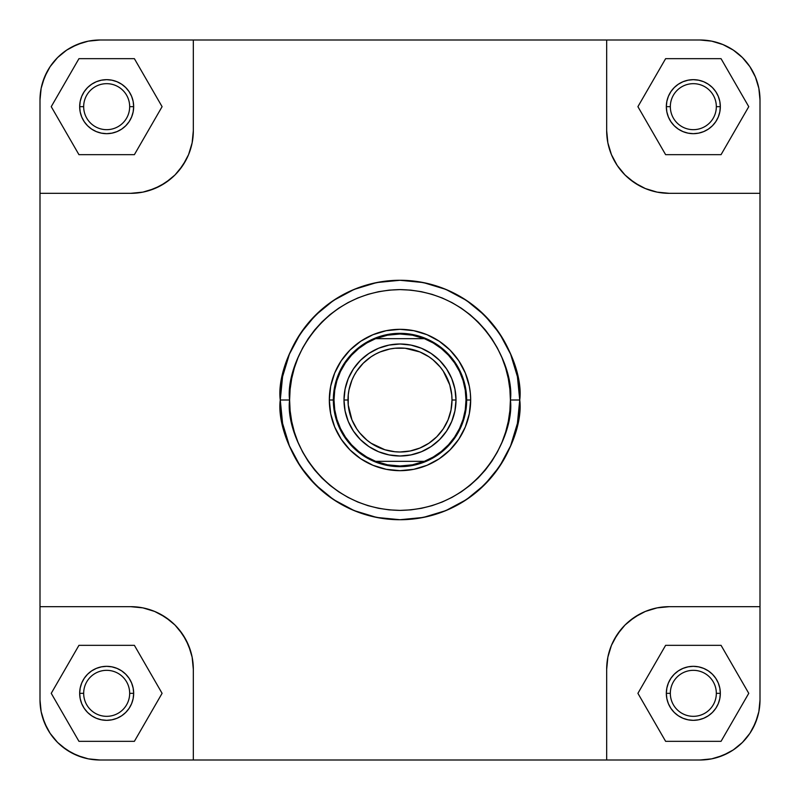 <?xml version="1.0" encoding="UTF-8"?>
<svg xmlns="http://www.w3.org/2000/svg" width="800" height="800" viewBox="0 0 800 800"><rect width="100%" height="100%" fill="white"/><g stroke="black" fill="none" stroke-linecap="round" stroke-linejoin="round"><path stroke-width="1.2" d="M61.94 53.62L57.57 57.57L66.67 50.11L71.72 47.08L82.58 42.58L88.29 41.15L100 40L700 40L711.71 41.15L722.96 44.57L733.33 50.11L742.43 57.57L749.89 66.67L755.43 77.04L758.85 88.29L760 100L760 700L758.85 711.71L757.42 717.42L752.92 728.28L749.89 733.33L742.43 742.43L733.33 749.89L728.28 752.92L717.42 757.42L711.71 758.85L700 760L100 760L88.29 758.85L82.58 757.42L71.72 752.92L61.94 746.38L57.57 742.43L50.11 733.33L47.08 728.28L42.58 717.42L41.15 711.71L40 700L40 100L41.15 88.29L42.58 82.58L47.08 71.72L50.11 66.67L57.57 57.57L66.67 50.11L57.57 57.57L50.11 66.67L44.57 77.04L41.15 88.29L40 100L41.15 88.29M746.38 61.94L742.43 57.57L749.89 66.67L742.43 57.57L733.33 50.11L722.96 44.57L711.71 41.15L700 40L711.71 41.15M738.06 746.38L742.43 742.43L733.33 749.89L742.43 742.43L749.89 733.33L755.43 722.96L758.85 711.71L760 700L758.85 711.71M53.62 738.06L57.57 742.43L50.11 733.33L57.57 742.43L66.67 749.89L77.04 755.43L88.29 758.85L100 760L88.29 758.85M668.39 117L666.85 111.93L666.33 106.67L666.85 101.4L668.39 96.33L670.88 91.67L674.24 87.57L678.33 84.22L674.24 87.57L678.33 84.22L683 81.72L678.33 84.22L683 81.72L688.07 80.19L683 81.72L688.07 80.19L693.33 79.67L688.07 80.19L693.33 79.67L698.6 80.19L703.67 81.72L708.33 84.22L703.67 81.72L708.33 84.22L712.43 87.57L715.78 91.67L718.28 96.33L719.81 101.4L720.33 106.67L719.81 111.93L718.28 117L715.78 121.67L712.43 125.76L715.78 121.67L718.28 117L719.81 111.93L720.33 106.67L716.33 106.67A23 23 0 0 0 693.33 83.67A23 23 0 0 0 670.33 106.67L666.33 106.67A27 27 0 0 1 693.33 79.67A27 27 0 0 1 720.33 106.67L719.81 111.93L718.28 117L715.78 121.67L712.43 125.76L708.33 129.12L703.67 131.61L698.6 133.15L693.33 133.67L688.07 133.15L683 131.61L678.33 129.12L674.24 125.76L670.88 121.67L668.39 117L670.88 121.67M84.22 121.67L81.72 117L80.19 111.93L79.67 106.67L80.19 101.4L81.72 96.33L80.19 101.4L81.72 96.33L84.22 91.67L87.57 87.57L91.67 84.22L96.33 81.72L91.67 84.22L96.33 81.72L101.4 80.19L106.67 79.67L111.93 80.19L106.67 79.67L111.93 80.19L117 81.72L111.93 80.19L117 81.72L121.67 84.22L117 81.72L121.67 84.22L125.76 87.57L121.67 84.22L125.76 87.57L129.12 91.67L131.61 96.33L133.15 101.4L133.67 106.67L133.15 111.93L131.61 117L129.12 121.67L125.76 125.76L121.67 129.12L117 131.61L111.93 133.15L106.67 133.67L101.4 133.15L96.33 131.61L91.67 129.12L87.57 125.76L84.22 121.67L81.72 117L80.19 111.93L79.67 106.67A27 27 0 0 1 106.67 79.67A27 27 0 0 1 133.67 106.67L129.67 106.67A23 23 0 0 0 106.67 83.67A23 23 0 0 0 83.67 106.67L79.67 106.67L80.19 111.93L81.72 117L84.22 121.67L87.57 125.76L84.72 122.39M131.61 683L133.15 688.07L133.67 693.33L133.15 698.6L131.61 703.67L129.12 708.33L125.76 712.43L121.67 715.78L125.76 712.43L121.67 715.78L117 718.28L121.67 715.78L117 718.28L111.93 719.81L117 718.28L111.93 719.81L106.67 720.33L111.93 719.81L106.67 720.33L101.4 719.81L96.33 718.28L91.67 715.78L96.33 718.28L91.67 715.78L87.57 712.43L84.22 708.33L81.72 703.67L80.19 698.6L79.67 693.33A27 27 0 0 1 106.67 666.33A27 27 0 0 1 133.67 693.33L129.67 693.33A23 23 0 0 0 106.67 670.33A23 23 0 0 0 83.67 693.33L79.67 693.33L80.19 688.07L79.67 693.33L80.19 688.07L81.72 683L80.19 688.07L81.72 683L84.22 678.33L81.72 683L84.22 678.33L87.57 674.24L84.22 678.33L87.57 674.24L91.67 670.88L96.33 668.39L101.4 666.85L106.67 666.33L111.93 666.85L117 668.39L121.67 670.88L125.76 674.24L129.12 678.33L131.61 683L129.12 678.33M715.78 678.33L718.28 683L719.81 688.07L720.33 693.33L716.33 693.33A23 23 0 0 0 693.33 670.33A23 23 0 0 0 670.33 693.33L666.33 693.33L666.85 688.07L668.39 683L670.88 678.33L674.24 674.24L678.33 670.88L683 668.39L688.07 666.85L693.33 666.33L698.6 666.85L703.67 668.39L708.33 670.88L712.43 674.24L715.78 678.33L718.28 683L719.81 688.07L720.33 693.33L719.81 698.6L718.28 703.67L715.78 708.33L712.43 712.43L708.33 715.78L703.67 718.28L708.33 715.78L703.67 718.28L698.6 719.81L693.33 720.33L688.07 719.81L683 718.28L678.33 715.78L674.24 712.43L678.33 715.78L683 718.28L688.07 719.81L693.33 720.33L688.07 719.81L683 718.28L678.33 715.78L674.24 712.43L670.88 708.33L668.39 703.67L666.85 698.6L666.33 693.33A27 27 0 0 1 693.33 666.33A27 27 0 0 1 720.33 693.33L719.81 688.07L718.28 683L715.78 678.33L712.43 674.24L715.28 677.61M470.67 400L466.67 400L470.67 400L470.33 393.07L469.31 386.21L465.29 372.96L458.76 360.74L449.97 350.03L439.26 341.24L427.04 334.71L413.79 330.69L400 329.33L386.21 330.69L372.96 334.71L360.74 341.24L350.03 350.03L341.24 360.74L334.71 372.96L330.69 386.21L329.33 400A70.67 70.67 0 0 1 400 329.33A70.67 70.67 0 0 1 470.67 400A70.67 70.67 0 0 1 400 470.67A70.67 70.67 0 0 1 329.33 400L330.69 413.79L334.71 427.04L341.24 439.26L350.03 449.97L360.74 458.76L372.96 465.29L386.21 469.31L400 470.67L413.79 469.31L427.04 465.29L439.26 458.76L449.97 449.97L458.76 439.26L465.29 427.04L469.31 413.79L470.67 400M333.33 400L329.33 400L333.33 400A66.67 66.67 0 0 1 400 333.33A66.67 66.67 0 0 1 466.67 400A66.67 66.67 0 0 0 400 333.33A66.67 66.67 0 0 0 333.33 400L334 400L334.73 390.2L336.91 380.61L340.49 371.46L345.39 362.94L351.5 355.24L358.68 348.53L366.79 342.97L375.62 338.67A66 66 0 0 1 424.38 338.67L433.21 342.97L441.32 348.53L448.5 355.24L454.61 362.94L459.51 371.46L463.09 380.61L465.27 390.2L466 400L466.67 400L466 400A66 66 0 0 1 424.38 461.33L375.62 461.33A66 66 0 0 1 375.62 338.67L424.38 338.67A66 66 0 0 1 466 400L465.27 409.8L463.09 419.39L459.51 428.54L454.61 437.06L448.5 444.76L441.32 451.47L433.21 457.03L424.38 461.33A66 66 0 0 1 375.62 461.33L366.79 457.03L358.68 451.47L351.5 444.76L345.39 437.06L340.49 428.54L336.91 419.39L334.73 409.8L334 400L333.33 400A66.67 66.67 0 0 0 400 466.67A66.67 66.67 0 0 0 466.67 400A66.67 66.67 0 0 1 400 466.67A66.67 66.67 0 0 1 333.33 400M510.4 400C514.84 432.29 481.71 508.89 400 510.4C318.29 508.89 285.16 432.29 289.6 400L280.27 400C275.45 435.02 311.38 518.1 400 519.73C488.62 518.1 524.55 435.02 519.73 400L510.4 400L509.87 410.82L508.28 421.54L505.65 432.05L502 442.25L497.36 452.04L491.79 461.33L485.34 470.04L478.06 478.06L470.04 485.34L461.33 491.79L452.04 497.36L442.25 502L432.05 505.65L421.54 508.28L410.82 509.87L400 510.4L389.18 509.87L378.46 508.28L367.95 505.65L357.75 502L347.96 497.36L338.67 491.79L329.96 485.34L321.94 478.06L314.66 470.04L308.21 461.33L302.64 452.04L298 442.25L294.35 432.05L291.72 421.54L290.13 410.82L289.6 400L290.13 389.18L291.72 378.46L294.35 367.95L298 357.75L302.64 347.96L308.21 338.67L314.66 329.96L321.94 321.94L329.96 314.66L338.67 308.21L347.96 302.64L357.75 298L367.95 294.35L378.46 291.72L389.18 290.13L400 289.6L410.82 290.13L421.54 291.72L432.05 294.35L442.25 298L452.04 302.64L461.33 308.21L470.04 314.66L478.06 321.94L485.34 329.96L491.79 338.67L497.36 347.96L502 357.75L505.65 367.95L508.28 378.46L509.87 389.18L510.4 400L519.73 400A119.73 119.73 0 0 1 400 519.73A119.73 119.73 0 0 1 280.27 400A119.73 119.73 0 0 1 400 280.27A119.73 119.73 0 0 1 519.73 400L517.43 376.64L510.62 354.18L499.55 333.48L484.66 315.34L466.52 300.45L445.82 289.38L423.36 282.57L400 280.27L376.64 282.57L354.18 289.38L333.48 300.45L315.34 315.34L300.45 333.48L289.38 354.18L282.57 376.64L280.27 400L282.57 423.36L289.38 445.82L300.45 466.52L315.34 484.66L333.48 499.55L354.18 510.62L376.64 517.43L400 519.73L423.36 517.43L445.82 510.62L466.52 499.55L484.66 484.66L499.55 466.52L510.62 445.82L517.43 423.36L519.73 400C524.55 364.98 488.62 281.9 400 280.27C311.38 281.9 275.45 364.98 280.27 400L289.6 400C285.16 367.71 318.29 291.11 400 289.6C481.71 291.11 514.84 367.71 510.4 400M670.33 106.67A23 23 0 0 1 693.33 83.67A23 23 0 0 1 716.33 106.67A23 23 0 0 1 693.33 129.67A23 23 0 0 1 670.33 106.67A23 23 0 0 0 693.33 129.67A23 23 0 0 0 716.33 106.67L720.33 106.67A27 27 0 0 1 693.33 133.67A27 27 0 0 1 666.33 106.67L670.33 106.67M79.67 106.67L83.67 106.67A23 23 0 0 1 106.67 83.67A23 23 0 0 1 129.67 106.67A23 23 0 0 1 106.67 129.67A23 23 0 0 1 83.67 106.67A23 23 0 0 0 106.67 129.67A23 23 0 0 0 129.67 106.67L133.67 106.67A27 27 0 0 1 106.67 133.67A27 27 0 0 1 79.67 106.67L80.19 101.4M83.67 693.33A23 23 0 0 1 106.67 670.33A23 23 0 0 1 129.67 693.33A23 23 0 0 1 106.67 716.33A23 23 0 0 1 83.67 693.33A23 23 0 0 0 106.67 716.33A23 23 0 0 0 129.67 693.33L133.67 693.33A27 27 0 0 1 106.67 720.33A27 27 0 0 1 79.67 693.33L83.67 693.33M720.33 693.33A27 27 0 0 1 693.33 720.33A27 27 0 0 1 666.33 693.33L670.33 693.33A23 23 0 0 1 693.33 670.33A23 23 0 0 1 716.33 693.33A23 23 0 0 1 693.33 716.33A23 23 0 0 1 670.33 693.33A23 23 0 0 0 693.33 716.33A23 23 0 0 0 716.33 693.33L720.33 693.33L719.81 698.6L718.28 703.67M700 760L606.67 760L606.67 669.33L607.87 657.11L606.67 669.33L606.67 760L193.33 760L193.33 669.33L192.13 657.11L188.56 645.35L182.77 634.52L174.98 625.02L165.48 617.23L154.65 611.44L142.89 607.87L154.65 611.44L160.21 614.07L170.42 620.89L174.98 625.02L179.11 629.58L185.93 639.79L190.63 651.14L192.13 657.11L193.33 669.33L193.33 760L100 760A60 60 0 0 1 40 700L40 606.67L130.67 606.67L142.89 607.87L130.67 606.67L40 606.67L40 193.33L130.67 193.33L142.89 192.13L154.65 188.56L165.48 182.77L174.98 174.98L182.77 165.48L188.56 154.65L192.13 142.89L188.56 154.65L185.93 160.21L179.11 170.42L174.98 174.98L170.42 179.11L160.21 185.93L148.86 190.63L142.89 192.13L130.67 193.33L40 193.33L40 100A60 60 0 0 1 100 40L193.33 40L193.33 130.67L192.13 142.89L193.33 130.67L193.33 40L700 40A60 60 0 0 1 760 100L760 193.33L669.33 193.33L657.11 192.13L645.35 188.56L639.79 185.93L629.58 179.11L625.02 174.98L617.23 165.48L611.44 154.65L609.37 148.86L607.87 142.89L606.67 130.67L607.87 142.89L611.44 154.65L617.23 165.48L625.02 174.98L634.52 182.77L645.35 188.56L657.11 192.13L669.33 193.33L760 193.33L760 606.67L669.33 606.67L657.11 607.87L669.33 606.67L760 606.67L760 700A60 60 0 0 1 700 760L711.71 758.85L722.96 755.43L733.33 749.89M607.87 657.11L611.44 645.35L614.07 639.79L620.89 629.58L625.02 625.02L629.58 620.89L639.79 614.07L645.35 611.44L657.11 607.87L645.35 611.44L634.52 617.23L625.02 625.02L617.23 634.52L611.44 645.35L607.87 657.11M40 700L41.15 711.71L44.57 722.96L50.11 733.33M760 100L758.85 88.29L755.43 77.04L749.89 66.67M100 40L88.29 41.15L77.04 44.57L66.67 50.11M606.67 40L606.67 130.67L606.67 40M606.67 669.33A62.67 62.67 0 0 1 669.33 606.67M130.67 606.67A62.67 62.67 0 0 1 193.33 669.33M193.33 130.67A62.67 62.67 0 0 1 130.67 193.33M669.33 193.33A62.67 62.67 0 0 1 606.67 130.67M721.05 645.33L665.62 645.33L637.91 693.33L665.62 741.33L721.05 741.33L748.76 693.33L721.05 645.33L665.62 645.33L637.91 693.33L665.62 741.33L721.05 741.33L748.76 693.33L721.05 645.33M703.67 718.28L698.6 719.81L693.33 720.33M134.38 645.33L78.95 645.33L51.24 693.33L78.95 741.33L134.38 741.33L162.09 693.33L134.38 645.33L78.95 645.33L51.24 693.33L78.95 741.33L134.38 741.33L162.09 693.33L134.38 645.33M96.33 668.39L101.4 666.85M106.67 720.33L101.4 719.81L96.33 718.28M81.72 703.67L80.19 698.6L79.67 693.33M134.38 58.67L78.95 58.67L51.24 106.67L78.95 154.67L134.38 154.67L162.09 106.67L134.38 58.67L78.95 58.67L51.24 106.67L78.95 154.67L134.38 154.67L162.09 106.67L134.38 58.67M96.33 81.72L101.4 80.19L106.67 79.67M665.62 58.67L637.91 106.67L665.62 154.67L721.05 154.67L748.76 106.67L721.05 58.67L665.62 58.67L637.91 106.67L665.62 154.67L721.05 154.67L748.76 106.67L721.05 58.67L665.62 58.67M693.33 79.67L698.6 80.19L703.67 81.72M718.28 96.33L719.81 101.4L720.33 106.67M703.67 131.61L698.6 133.15M344 400L348 400A52 52 0 0 1 400 348A52 52 0 0 1 452 400L456 400A56 56 0 0 0 400 344A56 56 0 0 0 344 400A56 56 0 0 1 400 344A56 56 0 0 1 456 400A56 56 0 0 1 400 456A56 56 0 0 1 344 400L345.08 410.93L348.26 421.43L353.44 431.11L360.4 439.6L368.89 446.56L378.57 451.74L389.07 454.92L400 456L410.93 454.92L421.43 451.74L431.11 446.56L439.6 439.6L446.56 431.11L451.74 421.43L454.92 410.93L456 400L454.92 389.07L451.74 378.57L446.56 368.89L439.6 360.4L431.11 353.44L421.43 348.26L410.93 345.08L400 344L389.07 345.08L378.57 348.26L368.89 353.44L360.4 360.4L353.44 368.89L348.26 378.57L345.08 389.07L344 400A56 56 0 0 0 400 456A56 56 0 0 0 456 400L452 400L451 410.14L448.04 419.9L443.24 428.89L436.77 436.77L428.89 443.24L419.9 448.04L410.14 451L400 452L394.9 451.75L384.91 449.76L371.11 443.24L367.01 440.2L359.8 432.99L356.76 428.89L351.96 419.9L348.25 405.1L348.25 394.9L349 389.86L351.96 380.1L354.14 375.49L356.76 371.11L363.23 363.23L371.11 356.76L375.49 354.14L380.1 351.96L389.86 349L394.9 348.25L405.1 348.25L419.9 351.96L428.89 356.76L432.99 359.8L440.2 367.01L443.24 371.11L449.76 384.91L451.75 394.9L452 400A52 52 0 0 1 400 452A52 52 0 0 1 348 400L344 400M424.38 338.67L375.62 338.67L387.59 335.18L400 334L412.41 335.18L424.38 338.67M375.62 461.33L424.38 461.33L412.41 464.82L400 466L387.59 464.82L375.62 461.33"/></g></svg>

